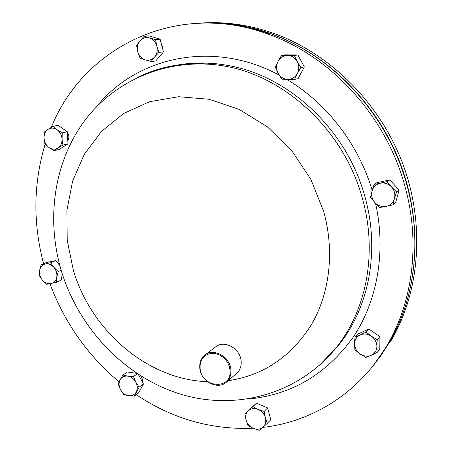 <?xml version="1.0" encoding="UTF-8"?>
<svg xmlns="http://www.w3.org/2000/svg" width="453" height="453" viewBox="0 0 453 453"><rect width="100%" height="100%" fill="white"/><g stroke="black" fill="none" stroke-linecap="round" stroke-linejoin="round"><path stroke-width="0.68" d="M200.101 368.346C201.325 388.351 232.542 390.367 229.982 369.959L229.263 366.409L227.819 362.989L225.73 359.886L223.097 357.247L220.056 355.214L216.766 353.889L213.391 353.329L210.101 353.572L207.066 354.591L204.439 356.335L202.338 358.714L200.877 361.607L200.118 364.875L200.101 368.346M230.894 369.756C231.273 374.841 229.807 378.946 226.494 382.06C217.916 390.503 200.571 381.301 199.784 368.074C199.36 362.468 201.121 358.096 205.067 354.954C213.844 347.694 230.164 356.947 230.894 369.756M215.577 346.941L215.826 346.755C224.456 339.62 240.452 348.617 241.138 361.154C241.494 366.132 240.045 370.146 236.789 373.21L236.404 373.544M414.433 258.646C416.137 234.263 413.674 209.79 407.043 185.22C392.372 130.804 355.922 81.534 310.033 53.018M268.635 33.182C250.401 26.982 232.151 23.658 213.89 23.211M216.806 23.369C233.929 24.139 251.013 27.429 268.063 33.233M161.398 44.054L162.361 46.251L162.627 48.652M267.966 409.172L268.974 412.943M51.37 127.265C82.503 48.777 174.62 0.787 266.07 33.409C330.033 54.949 386.239 115.764 405.073 186.761C420.537 242.678 412.887 301.913 386.76 345.837C359.15 392.949 312.185 421.907 262.706 427.394M252.984 428.227C211.098 429.908 172.191 418.731 136.245 394.693M119.088 381.873C87.61 355.412 64.575 322.712 49.983 283.776M198.176 23.194C221.596 21.716 245.169 25.04 268.906 33.16C332.485 54.547 388.3 114.915 406.987 185.413C422.332 240.939 414.71 299.784 388.731 343.453L381.03 355.407L372.502 366.545M389.829 342.689L391.064 340.622C420.129 291.296 425.418 223.34 402.281 162.474C378.974 101.687 328.685 52.446 272.27 32.865C248.708 24.813 225.3 21.523 202.038 22.99M372.706 366.29L389.127 342.972C418.351 293.357 423.657 224.948 400.344 163.652C376.868 102.429 326.234 52.831 269.478 33.109C245.656 24.96 221.998 21.653 198.505 23.182M381.76 353.85L387.672 344.733M140.838 376.013L142.378 378.963L142.446 382.1M57.899 263.255L59.32 263.629M43.596 263.691C32.865 223.108 33.369 183.323 45.107 144.337M261.63 405.401L266.675 407.513M67.367 132.395C69.207 135.237 69.354 137.995 67.797 140.673M387.275 345.214L383.351 351.398M380.294 183.227C384.591 182.468 388.346 183.714 391.551 186.959C394.529 190.413 395.497 194.292 394.438 198.578L396.556 191.891L391.551 186.959L387.105 181.653L374.099 184.433L372.021 191.081C373.323 186.908 376.081 184.292 380.294 183.227M374.908 202.599C371.964 199.178 371.001 195.339 372.021 191.081L370.537 197.321L374.908 202.599L379.874 207.491L386.075 206.375C381.788 207.083 378.068 205.826 374.908 202.599M386.075 206.375C390.299 205.362 393.085 202.763 394.438 198.578L392.887 204.841L386.075 206.375M374.099 184.433L376.885 182.695L389.79 179.932L387.105 181.653M389.79 179.932L399.155 190.073L395.509 202.91L392.887 204.841M399.155 190.073L396.556 191.891M265.373 417.757C266.285 421.658 265.458 424.818 262.899 427.224C260.147 429.41 256.925 429.784 253.233 428.334L259.218 430.35L267.332 423.317L265.373 417.757L264.15 411.432L258.125 409.421C261.789 411.103 264.207 413.878 265.373 417.757M248.459 410.611C251.177 408.396 254.399 408 258.125 409.421L252.865 406.686L244.841 413.782L246.047 420.056C245.13 416.188 245.939 413.04 248.459 410.611M246.047 420.056C247.208 423.889 249.603 426.647 253.233 428.334L248.018 425.565L246.047 420.056M244.841 413.782L256.426 403.221L267.632 407.915L270.781 419.705L267.332 423.317M267.632 407.915L264.15 411.432M256.426 403.221L252.865 406.686M50.951 283.589C47.803 284.076 44.96 282.921 42.429 280.124C40.045 277.162 39.111 273.906 39.632 270.35L39.201 275.486L42.429 280.124L46.721 284.291L56.251 282.4L56.727 277.247C55.957 280.73 54.032 282.842 50.951 283.589M53.924 267.395C56.336 270.384 57.271 273.663 56.727 277.247L58.25 271.602L53.924 267.395L50.651 262.74L45.345 263.963C48.499 263.442 51.359 264.586 53.924 267.395M45.345 263.963C42.276 264.745 40.368 266.874 39.632 270.35L41.127 264.733L45.345 263.963M62.321 274.02L61.183 280.124L56.251 282.4M61.178 270.299L58.25 271.602M41.127 264.733L46.166 262.604L55.634 260.617L59.807 265.475M55.634 260.617L50.651 262.74M137.786 51.767C136.789 47.599 137.502 43.952 139.932 40.827C142.559 37.905 145.724 36.936 149.433 37.916L144.303 36.155L139.932 40.827L136.568 45.396L137.786 51.767L139.988 58.029L145.068 59.841C141.449 58.55 139.026 55.861 137.786 51.767M154.569 57.027C151.914 59.915 148.748 60.855 145.068 59.841L151.149 61.546L154.569 57.027L158.98 52.367L156.789 46.036C157.78 50.249 157.038 53.913 154.569 57.027M156.789 46.036C155.538 41.903 153.086 39.196 149.433 37.916L155.555 39.609L156.789 46.036M144.303 36.155L148.941 35.821L160.107 39.241L163.493 51.885L155.707 60.991L151.149 61.546M163.493 51.885L158.98 52.367M160.107 39.241L155.555 39.609M371.375 336.2C374.948 338.838 376.788 342.253 376.896 346.449C376.703 350.605 374.812 353.561 371.211 355.322L377.123 352.485L376.896 346.449L377.247 339.727L371.375 336.2L366.098 332.038L360.209 334.909C363.929 333.38 367.649 333.81 371.375 336.2M354.608 343.787C354.773 339.665 356.636 336.704 360.209 334.909L354.948 337.123L354.608 343.787L354.88 349.778L360.09 353.952C356.562 351.33 354.733 347.938 354.608 343.787M360.09 353.952C363.765 356.352 367.474 356.805 371.211 355.322L365.905 357.457L360.09 353.952M354.948 337.123L357.802 334.082L368.867 329.031L379.925 336.641L377.247 339.727M368.867 329.031L366.098 332.038M379.925 336.641L379.795 349.291L377.123 352.485M49.032 147.548C46.047 145.311 44.388 142.214 44.049 138.256C43.935 134.303 45.26 131.336 48.012 129.348L44.247 132.078L44.049 138.256L44.938 144.179L49.032 147.548L54.224 150.668L58.024 148.006C55.119 149.711 52.118 149.558 49.032 147.548M62.061 139.105C62.152 143.086 60.804 146.053 58.024 148.006L62.916 145.068L62.061 139.105L62.271 132.876L57.033 129.739C60.051 131.987 61.727 135.107 62.061 139.105M57.033 129.739C53.913 127.735 50.906 127.604 48.012 129.348L52.893 126.381L57.033 129.739M52.893 126.381L58.018 125.317L67.333 131.755L67.967 143.85L59.315 149.411L54.224 150.668M67.967 143.85L62.916 145.068M67.333 131.755L62.271 132.876M136.24 392.009C134.535 394.863 131.976 396.098 128.556 395.701C125.13 395.05 122.446 393.034 120.509 389.642L123.794 394.569L128.556 395.701L134.264 396.16L139.145 387.162L135.838 382.19C137.599 385.707 137.729 388.98 136.24 392.009M127.729 376.126C131.172 376.749 133.878 378.77 135.838 382.19L133.459 376.556L127.729 376.126L122.95 375.044L120.079 379.886C121.749 377.015 124.298 375.764 127.729 376.126M120.079 379.886C118.624 382.91 118.765 386.16 120.509 389.642L118.159 384.053L120.079 379.886M138.329 374.416L143.471 384.008L138.612 392.949L134.264 396.16M143.471 384.008L139.145 387.162M137.389 373.804L133.459 376.556M122.95 375.044L127.389 372.004L136.664 373.329M278.04 61.353C280.203 57.559 283.38 55.6 287.57 55.481C291.772 55.685 295.005 57.724 297.27 61.597L294.376 55.492L281.551 55.362L278.04 61.353L275.316 67.197L278.165 73.256C276.171 69.269 276.132 65.3 278.04 61.353M287.768 79.371C283.601 79.133 280.396 77.095 278.165 73.256L281.777 79.167L287.768 79.371L294.546 79.417L297.349 73.59C295.141 77.372 291.947 79.303 287.768 79.371M297.349 73.59C299.303 69.632 299.28 65.634 297.27 61.597L300.905 67.582L297.349 73.59M294.546 79.417L298.034 78.663L304.354 66.931L297.887 54.96L285.164 54.83L281.551 55.362M304.354 66.931L300.905 67.582M297.887 54.96L294.376 55.492M169.994 66.653C189.212 62.152 209.133 61.868 229.739 65.793C290.197 76.727 347.4 130.883 365.016 197.049C380.186 250.792 368.929 308.063 338.414 345.424L328.329 356.67M96.614 106.687C136.557 56.574 213.335 39.53 279.212 75.113M286.749 79.349C326.46 102.769 358.521 144.139 372.185 190.475M137.542 77.378C164.586 64.179 194.122 60.498 226.155 66.342C287.021 77.372 344.676 131.993 362.451 198.703C377.762 252.887 366.443 310.588 335.741 348.193L319.467 365.265M207.542 381.692C147.865 379.784 91.347 331.228 73.363 270.311L67.208 240.35L66.919 210.181L72.622 181.104L84.23 154.445L101.398 131.517L123.51 113.561L149.66 101.676L178.652 96.727L209.02 99.252L239.133 109.377L267.242 126.749L291.653 150.521L310.871 179.371L323.714 211.608C334.784 251.341 329.778 293.329 311.324 324.79C291.069 356.822 263.301 375.469 228.029 380.741M333.17 351.285L334.693 349.869M191.698 63.307L187.202 64.264M190.022 63.431L184.841 64.468M375.543 203.278C386.369 251.794 377.241 301.709 352.666 337.932C325.866 374.631 291.098 394.999 248.363 399.042M226.494 382.06L236.789 373.21M328.753 356.245L335.741 348.193C297.649 395.033 234.314 411.239 179.263 393.753C124.099 376.126 79.235 328.459 61.653 271.879C45.974 220.334 53.471 163.006 84.422 120.996C115.447 79.218 170.356 56.212 226.155 66.342L229.739 65.793C212.146 62.367 195.005 62.072 178.318 64.898M386.76 345.837L388.731 343.453M272.27 32.865L269.478 33.109M391.064 340.622L389.127 342.972M266.07 33.409L268.906 33.16M205.067 354.954L215.826 346.755"/></g></svg>
